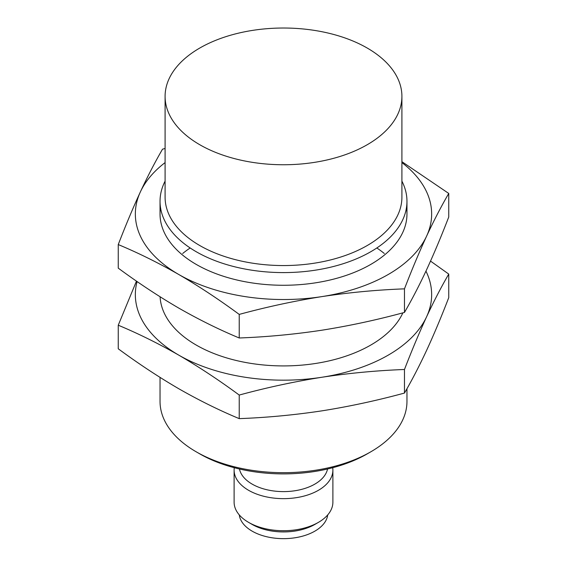 <?xml version="1.0" encoding="UTF-8"?>
<svg xmlns="http://www.w3.org/2000/svg" width="567" height="567" viewBox="0 0 567 567"><rect width="100%" height="100%" fill="white"/><g stroke="black" fill="none" stroke-linecap="round" stroke-linejoin="round"><path stroke-width="0.85" d="M367.232 48.046A118.411 68.366 180 0 1 401.911 96.383A118.411 68.366 180 0 1 283.5 164.749A118.411 68.366 180 0 1 165.089 96.383A118.411 68.366 180 0 1 238.183 33.226A118.411 68.366 180 0 1 367.232 48.046M401.911 96.383L401.911 197.196A118.411 68.366 180 0 1 283.5 265.554A118.411 68.366 180 0 1 165.089 197.196L165.089 96.383M401.911 181.135A123.464 71.279 180 0 1 406.964 201.313A123.464 71.279 180 0 1 283.5 272.592A123.464 71.279 180 0 1 160.036 201.313A123.464 71.279 180 0 1 165.089 181.135M406.964 388.7L406.964 401.401A123.464 71.279 180 0 1 370.804 451.807A123.464 71.279 180 0 1 196.196 451.807A123.464 71.279 180 0 1 160.036 401.401L160.036 377.402M370.804 451.807L367.232 453.869A118.411 68.366 180 0 1 199.768 453.869L196.196 451.807M327.535 468.987A44.332 25.6 180 0 1 283.5 491.61A44.332 25.6 180 0 1 239.465 468.987M332.709 467.711A49.386 28.513 180 0 1 332.886 470.135A49.386 28.513 180 0 1 283.5 498.648A49.386 28.513 180 0 1 234.114 470.135A49.386 28.513 180 0 1 234.291 467.711M332.886 470.135L332.886 502.213A49.386 28.513 180 0 1 318.42 522.37A49.386 28.513 180 0 1 248.58 522.37A49.386 28.513 180 0 1 234.114 502.213L234.114 470.135M318.42 522.37L314.848 524.432A44.332 25.6 180 0 1 252.152 524.432L248.58 522.37M327.719 514.907A44.332 25.6 180 0 1 283.5 538.65A44.332 25.6 180 0 1 239.281 514.907M448.745 193.446L448.745 217.019C441.367 236.148 433.989 253.718 426.604 269.736C419.226 285.52 411.848 299.752 404.469 312.424C376.927 319.916 349.385 325.848 321.843 330.214C294.301 334.367 266.766 336.954 239.224 337.982C219.231 329.661 199.067 319.696 178.74 308.079C158.576 296.314 138.412 283.004 118.255 268.141L118.255 244.568C138.249 252.896 158.406 262.861 178.74 274.478A148.157 85.539 0 0 0 321.843 296.612C349.385 292.466 376.927 289.879 404.469 288.851C411.848 269.715 419.226 252.145 426.604 236.134C433.989 220.343 441.367 206.112 448.745 193.446L401.911 161.673M165.089 162.587A148.157 85.539 0 0 0 140.396 191.852A148.157 85.539 0 0 0 178.74 274.478C198.904 286.236 219.068 299.553 239.224 314.409C266.766 306.917 294.301 300.985 321.843 296.612A148.157 85.539 0 0 0 426.604 236.134A148.157 85.539 0 0 0 401.911 162.587M165.089 148.49L162.531 149.171C155.152 161.836 147.774 176.068 140.396 191.852C133.011 207.869 125.633 225.439 118.255 244.568M160.525 207.657A123.464 71.279 0 0 0 196.196 264.392A123.464 71.279 0 0 0 370.804 264.392A123.464 71.279 0 0 0 406.475 207.657M239.224 314.409L239.224 337.982M404.469 288.851L404.469 312.424M448.745 274.088L448.745 297.661C441.367 316.797 433.989 334.367 426.604 350.378C419.226 366.169 411.848 380.4 404.469 393.066C376.927 400.557 349.385 406.489 321.843 410.862C294.301 415.009 266.766 417.603 239.224 418.63C219.231 410.31 199.067 400.337 178.74 388.721C158.576 376.963 138.412 363.653 118.255 348.79L118.255 325.217C138.249 333.538 158.406 343.51 178.74 355.119A148.157 85.539 0 0 0 321.843 377.261C349.385 373.114 376.927 370.52 404.469 369.493C411.848 350.363 419.226 332.786 426.604 316.776C433.989 300.992 441.367 286.76 448.745 274.088L430.53 261.103M137.086 281.551A148.157 85.539 0 0 0 178.74 355.119C198.904 366.884 219.068 380.195 239.224 395.057C266.766 387.566 294.301 381.634 321.843 377.261A148.157 85.539 0 0 0 426.604 316.776A148.157 85.539 0 0 0 425.952 271.139M136.47 281.126L118.255 325.217M190.172 247.977A123.464 71.279 0 0 0 182.694 253.484M160.092 296.789A123.464 71.279 0 0 0 196.196 345.041A123.464 71.279 0 0 0 370.804 345.041A123.464 71.279 0 0 0 402.868 312.849M384.306 253.484A123.464 71.279 0 0 0 376.828 247.977M239.224 395.057L239.224 418.63M404.469 369.493L404.469 393.066M160.036 201.313L160.036 213.993M406.964 201.313L406.964 213.993"/></g></svg>
